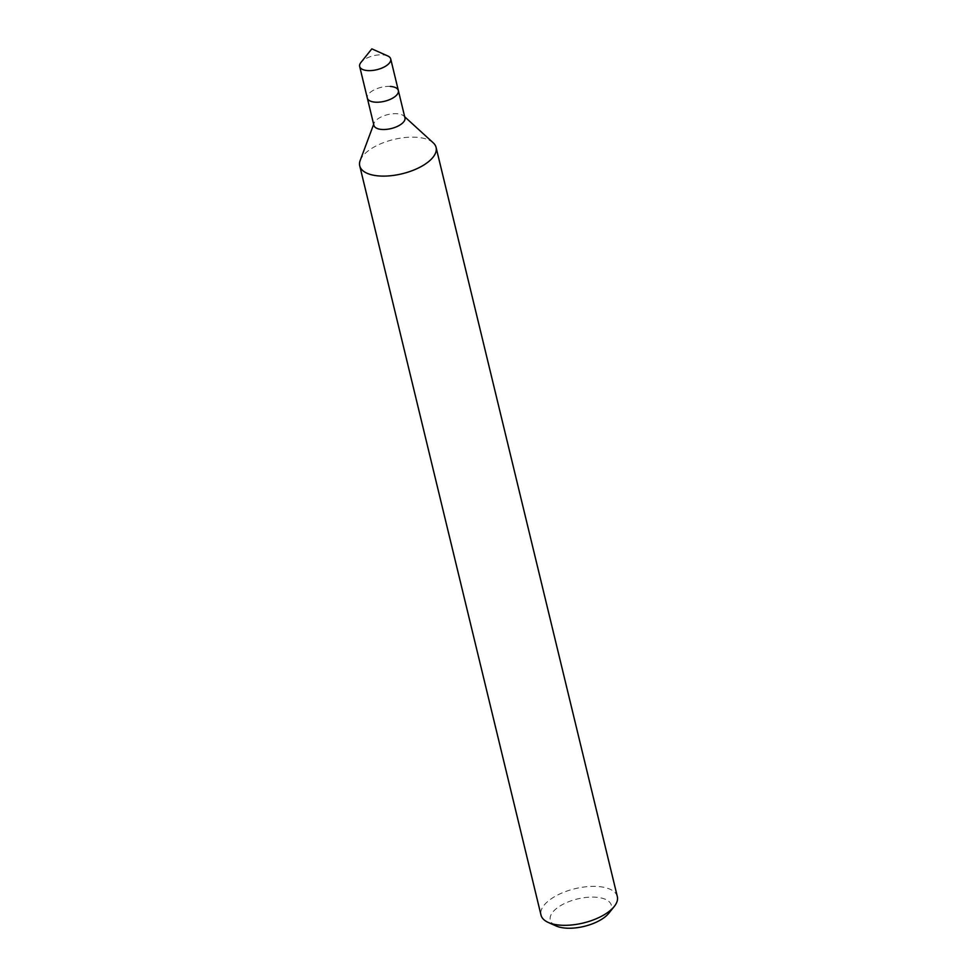 <?xml version="1.0" encoding="UTF-8"?>
<svg xmlns="http://www.w3.org/2000/svg" width="977" height="977" viewBox="0 0 977 977"><rect width="100%" height="100%" fill="white"/><g stroke="black" fill="none" stroke-linecap="round" stroke-linejoin="round"><path stroke-width="0.73" stroke-dasharray="4.88 3.66" d="M608.879 913.177A31.411 14.118 -13.6 0 0 595.42 897.179A31.411 14.118 -13.6 0 0 557.635 907.609A31.411 14.118 -13.6 0 0 556.096 925.952M617.33 896.605A39.263 17.647 -13.6 0 0 597.423 886.481A39.263 17.647 -13.6 0 0 557.745 894.956A39.263 17.647 -13.6 0 0 541.002 915.07M433.226 142.813A39.263 17.647 -13.6 0 0 416.165 137.268A39.263 17.647 -13.6 0 0 360.183 160.484M404.954 117.838A15.974 7.181 -13.6 0 0 403.794 115.97A15.974 7.181 -13.6 0 0 396.857 113.723A15.974 7.181 -13.6 0 0 374.093 123.163A15.974 7.181 -13.6 0 0 373.91 125.349M390.263 86.44A15.974 7.181 -13.6 0 0 374.13 89.884A15.974 7.181 -13.6 0 0 367.315 98.066A15.974 7.181 -13.6 0 1 374.13 89.884A15.974 7.181 -13.6 0 1 390.263 86.44A15.974 7.181 -13.6 0 1 398.36 90.556M387.759 55.958A15.974 7.181 -13.6 0 0 382.618 54.846A15.974 7.181 -13.6 0 0 360.928 62.455M403.794 115.97L404.71 116.8M374.093 123.163L373.666 124.311"/><path stroke-width="1.47" d="M373.666 124.311L360.183 160.484A39.263 17.647 -13.6 0 0 359.744 165.87L541.002 915.07A39.263 17.647 -13.6 0 0 548.256 922.447L556.096 925.952A31.411 14.118 -13.6 0 0 566.208 928.15A31.411 14.118 -13.6 0 0 608.879 913.177L614.24 906.485A39.263 17.647 -13.6 0 0 617.33 896.605L436.084 147.405A39.263 17.647 -13.6 0 0 433.226 142.813L404.71 116.8M548.256 922.447A39.263 17.647 -13.6 0 0 560.908 925.207A39.263 17.647 -13.6 0 0 614.24 906.485M359.744 165.87A39.263 17.647 -13.6 0 0 379.65 175.994A39.263 17.647 -13.6 0 0 419.328 167.531A39.263 17.647 -13.6 0 0 436.084 147.405M359.67 66.473A15.974 7.181 -13.6 0 0 367.767 70.588A15.974 7.181 -13.6 0 0 383.9 67.144A15.974 7.181 -13.6 0 0 390.715 58.962A15.974 7.181 -13.6 0 0 387.759 55.958L371.834 48.85L360.928 62.455A15.974 7.181 -13.6 0 0 359.67 66.473L367.315 98.066A15.974 7.181 -13.6 0 0 375.412 102.182A15.974 7.181 -13.6 0 1 367.315 98.066L373.91 125.349A15.974 7.181 -13.6 0 0 382.007 129.465A15.974 7.181 -13.6 0 0 398.14 126.021A15.974 7.181 -13.6 0 0 404.954 117.838L398.36 90.556A15.974 7.181 -13.6 0 0 390.263 86.44M398.36 90.556A15.974 7.181 -13.6 0 1 391.545 98.738A15.974 7.181 -13.6 0 1 375.412 102.182A15.974 7.181 -13.6 0 0 391.545 98.738A15.974 7.181 -13.6 0 0 398.36 90.556L390.715 58.962"/></g></svg>
